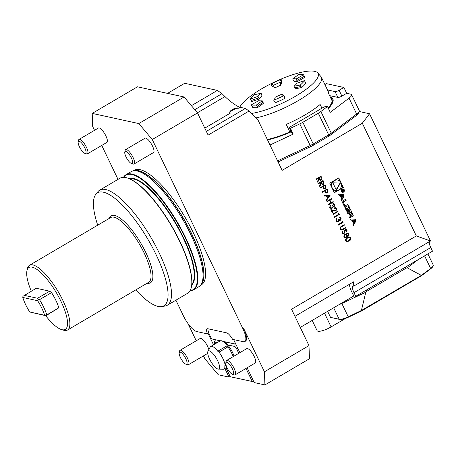 <?xml version="1.0" encoding="UTF-8"?>
<svg xmlns="http://www.w3.org/2000/svg" width="456" height="456" viewBox="0 0 456 456"><rect width="100%" height="100%" fill="white"/><g stroke="black" fill="none" stroke-linecap="round" stroke-linejoin="round"><path stroke-width="0.68" d="M318.493 183.768L318.271 183.312L323.07 180.496L324.045 182.702L323.321 184.446L322.358 184.629L321.155 183.403L319.838 186.578L319.565 186.014L320.705 182.468L318.493 183.768M322.557 192.255L322.335 191.799L327.134 188.978L328.098 191.178L327.351 192.865L326.393 193.059L325.647 192.563L324.769 190.95L322.557 192.255M327.123 201.78L326.901 201.324L331.7 198.502L331.917 198.958L329.95 200.116L331.198 202.726L333.171 201.569L333.387 202.025L328.588 204.847L328.371 204.391L330.708 203.017L329.46 200.406L327.123 201.78M333.986 206.277L334.248 204.807L332.783 203.724L333.707 203.655L334.738 204.516L334.202 206.733L332.931 206.716L332.076 208.318L330.896 208.506L329.688 207.463L330.286 204.938L330.184 207.184L331.113 207.999L331.82 207.885L332.082 205.719L332.572 205.434L333.986 206.277L333.473 206.346M333.501 204.191L333 204.18M333.342 206.887L332.869 206.705L332.783 207.508M335.736 210.518L336.18 208.842L335.382 208.17L334.505 208.312L334.288 207.856L335.536 207.634L336.682 208.574L335.992 210.951L334.356 211.077L331.888 210.41L333.022 212.781L332.527 213.072L330.874 209.612L334.527 210.609L335.736 210.518M333.188 214.44L332.965 213.984L337.765 211.162L337.981 211.618L333.188 214.44M338.648 214.326L338.272 213.539L338.911 213.55L339.361 214.491L334.562 217.312L334.345 216.856L338.648 214.326M340.455 219.781L340.717 218.316L339.253 217.227L340.176 217.164L341.208 218.019L340.672 220.242L339.401 220.225L338.551 221.821L337.366 222.009L336.157 220.972L336.762 218.441L336.653 220.693L337.582 221.502L338.289 221.394L338.557 219.228L339.047 218.937L340.455 219.781L339.942 219.849M339.971 217.694L339.469 217.689M339.817 220.396L339.338 220.214L339.258 221.017M342.399 222.152L342.023 221.371L342.661 221.382L343.111 222.323L338.312 225.139L338.095 224.683L342.399 222.152M340.37 227.059L344.234 224.671L344.457 225.127L340.951 227.213L340.603 228.929L341.937 229.55L345.58 227.476L345.802 227.932L342.901 229.636L341.202 230.12L340.119 229.243L340.37 227.059M341.35 229.567L341.937 229.55M343.989 233.848L343.037 234.002L341.994 233.158L342.302 230.992L342.752 231.277L342.484 232.868L343.197 233.483L343.778 233.386L344.742 230.343L345.334 229.63L346.184 229.482L347.056 230.223L346.891 232.058L346.4 231.819L346.537 230.462L345.574 230.075L343.989 233.848L343.003 233.996M345.973 229.989L345.112 230.77M348.857 233.985L348.304 236.162L346.953 236.026L346.15 237.764L344.97 237.958L343.795 236.92L344.457 234.327L345.443 234.156L346.252 234.561L346.913 233.215L347.803 233.09L348.857 233.985L348.304 236.162M416.311 235.923L362.315 123.223L369.548 113.755L430.515 240.996L416.311 235.923L291.566 309.248L308.98 345.602L309.476 358.735L264.925 384.921L264.429 371.788L243.527 328.166A16.684 5.056 59.6 0 1 245.505 341.139L244.821 341.538A16.684 5.056 -120.4 0 0 242.843 328.565L152.264 139.519L138.823 123.565L92.209 113.407L92.699 126.54L94.517 130.331M138.823 123.565L184.059 96.974L197.505 112.928L208.13 135.107L249.061 111.047L257.731 119.461L282.121 170.362L362.315 123.223M329.779 183.164L334.356 192.711L343.357 187.422L338.779 177.874L329.779 183.164M353.428 225.384L355.959 220.864L355.173 219.222L350.379 219.011L350.943 220.197L351.918 220.242L353.377 223.28L352.864 224.198L353.428 225.384M352.813 216.486A0.872 0.798 102.3 0 0 353.223 215.488A6.179 5.671 102.3 0 0 352.784 214.229L351.069 210.649L347.404 212.804L347.939 213.927L348.954 213.334L350.208 215.962A0.553 0.507 102.3 0 1 349.986 216.708L349.433 217.039L349.969 218.156L350.527 217.831A0.872 0.798 102.3 0 0 350.943 216.828A6.179 5.671 102.3 0 0 350.698 216.047L350.789 215.99A6.179 5.671 102.3 0 0 351.24 216.651A0.872 0.798 102.3 0 0 352.22 216.834L352.813 216.486L352.488 216.418A0.872 0.798 102.3 0 0 352.898 215.414A6.179 5.671 102.3 0 0 352.459 214.16L350.841 210.786M349.889 210.393A0.872 0.798 102.3 0 0 350.305 209.389A6.179 5.671 102.3 0 0 349.86 208.135L348.834 205.992A6.179 5.671 102.3 0 0 348.145 204.881A0.872 0.798 102.3 0 0 347.164 204.698L345.141 205.89A0.872 0.798 102.3 0 0 344.73 206.893A6.179 5.671 102.3 0 0 345.169 208.147L346.201 210.29A6.179 5.671 102.3 0 0 346.891 211.402A0.872 0.798 102.3 0 0 347.871 211.584L349.062 210.877L347.689 208.01L347.164 208.318L348.002 210.068L347.706 210.239A0.553 0.507 102.3 0 1 347.016 210.028L345.83 207.543A0.553 0.507 102.3 0 1 346.053 206.79L347.329 206.044A0.553 0.507 102.3 0 1 348.013 206.255L349.205 208.74A0.553 0.507 102.3 0 1 349.108 209.389L349.57 210.324A0.872 0.798 102.3 0 0 349.98 209.321A6.179 5.671 102.3 0 0 349.541 208.067L348.509 205.924A6.179 5.671 102.3 0 0 347.82 204.812A0.872 0.798 102.3 0 0 347.546 204.59M344.702 205.194L343.214 202.093L346.144 200.372L345.608 199.255L341.943 201.404L343.966 205.633L344.702 205.194L343.214 202.093M343.522 192.13A1.75 1.607 102.3 0 0 343.163 188.892A1.75 1.607 102.3 0 0 341.219 190.26A1.75 1.607 102.3 0 0 343.522 192.13M341.481 198.451L340.963 199.369L341.533 200.554L344.063 196.034L343.277 194.393L338.483 194.182L339.047 195.367L340.022 195.407L341.481 198.451M349.028 241.087L346.754 241.686L345.665 240.814C345.369 239.343 345.939 238.283 347.369 237.633L349.661 237L350.71 237.85C351.017 239.332 350.453 240.415 349.028 241.087L346.72 241.68M324.148 195.584L330.138 195.242L326.462 200.412L326.228 199.916L327.402 198.257L326.296 195.949L324.387 196.08L324.148 195.584M320.557 188.077L320.334 187.621L325.134 184.8L326.097 187L325.35 188.687L324.393 188.881L323.646 188.391L322.768 186.778L320.557 188.077M316.43 179.464L316.207 179.008L321.007 176.187L321.982 178.399L321.258 180.137L320.294 180.32L319.092 179.1L317.775 182.269L317.501 181.705L318.641 178.165L316.43 179.464M26.921 270.887L27.354 268.795A37.54 11.371 59.6 0 1 29.486 265.289A37.54 11.371 59.6 0 1 58.311 291.891A37.54 11.371 59.6 0 1 67.528 330.019A37.54 11.371 59.6 0 1 64.182 330.372A37.54 11.371 59.6 0 1 63.43 330.172L61.395 329.528A35.87 10.864 -120.4 0 0 62.113 329.722A35.87 10.864 -120.4 0 0 56.042 292.171A35.87 10.864 -120.4 0 0 26.921 270.887A35.87 10.864 -120.4 0 0 31.304 291.19M208.01 328.787A8.345 2.525 -120.4 0 0 209.469 334.516L208.785 334.921A8.345 2.525 -120.4 0 1 208.153 333.478L207.469 333.883L196.718 331.54A16.684 5.056 -120.4 0 1 183.278 315.586L175.902 300.19M208.842 349.638A8.345 2.525 -120.4 0 0 204.681 341.63A8.345 2.525 -120.4 0 0 200.144 338.483L180.029 350.311A8.345 2.525 59.6 0 1 186.436 356.221A8.345 2.525 59.6 0 1 188.488 364.692A8.345 2.525 59.6 0 1 187.576 364.726A8.345 2.525 59.6 0 1 187.462 364.686M187.946 323.498L196.228 340.786M203.467 355.885L204.864 358.809L218.304 374.764L228.992 377.089L230.12 376.428M208.785 334.921L213.528 344.816M224.888 368.522L228.992 377.089M209.469 334.516L211.561 338.876L220.379 340.803M223.867 341.561L235.826 344.166M247.141 367.775L254.237 382.595L264.925 384.921M22.8 297.466A20.856 6.316 -120.4 0 0 29.765 312.007L44.602 315.244A20.856 6.316 -120.4 0 0 37.637 300.698L22.8 297.466L22.925 296.337L36.263 288.272L49.647 291.19L37.586 298.281L38.161 299.66L39.484 299.695L51.545 292.604L49.647 291.19M51.545 292.604A22.526 6.823 59.6 0 1 58.841 307.823L45.948 315.734L29.765 312.007M45.663 315.672A35.87 10.864 -120.4 0 0 61.395 329.528M123.496 177.327A66.741 20.212 59.6 0 1 125.998 174.688L131.208 171.627A66.741 20.212 59.6 0 1 132.816 170.966A66.741 20.212 59.6 0 1 137.159 170.994A66.741 20.212 59.6 0 1 185.546 224.358A66.741 20.212 59.6 0 1 200.207 285.621A66.741 20.212 59.6 0 1 198.85 286.699L193.64 289.765A66.741 20.212 59.6 0 1 190.112 290.666M125.998 174.688A66.741 20.212 59.6 0 1 131.949 174.055A66.741 20.212 59.6 0 1 181.687 229.904A66.741 20.212 59.6 0 1 193.64 289.765M123.667 177.327A66.405 20.115 59.6 0 1 131.818 174.511A66.405 20.115 59.6 0 1 183.586 234.481A66.405 20.115 59.6 0 1 190.192 290.518M97.709 225.184A65.527 19.847 59.6 0 1 95.8 194.359L97.892 191.731A66.741 20.212 59.6 0 1 99.682 190.158L119.968 178.233A66.741 20.212 59.6 0 1 125.919 177.601A66.741 20.212 59.6 0 1 127.264 177.96L127.669 178.091A66.405 20.115 59.6 0 1 171.405 225.418A66.405 20.115 59.6 0 1 191.48 286.653L191.395 287.069A66.741 20.212 59.6 0 1 187.604 293.311L167.318 305.235A66.741 20.212 59.6 0 1 165.078 306.033L161.76 306.58A65.527 19.847 59.6 0 1 135.757 289.913M127.264 177.96A66.741 20.212 59.6 0 1 171.217 225.526A66.741 20.212 59.6 0 1 191.395 287.069M99.682 190.158A66.741 20.212 59.6 0 1 105.632 189.525A66.741 20.212 59.6 0 1 155.365 245.374A66.741 20.212 59.6 0 1 167.318 305.235M95.8 194.359A65.527 19.847 59.6 0 1 103.398 192.198A65.527 19.847 59.6 0 1 153.963 250.355A65.527 19.847 59.6 0 1 161.76 306.58M200.44 285.376L201.421 284.8A66.405 20.115 -120.4 0 0 189.525 225.241A66.405 20.115 -120.4 0 0 140.043 169.672A66.405 20.115 -120.4 0 0 134.121 170.305L133.141 170.88M184.059 96.974L137.444 86.817L92.209 113.407M264.429 371.788L308.98 345.602M197.505 112.928L152.264 139.519M101.751 145.43L118.019 179.379M87.455 153.832L106.886 142.414A8.345 2.525 -120.4 0 0 105.815 135.763A8.345 2.525 -120.4 0 0 98.433 128.028L79.002 139.445A8.345 2.525 59.6 0 1 86.389 147.18A8.345 2.525 59.6 0 1 87.455 153.832A8.345 2.525 59.6 0 1 86.549 153.866L84.862 153.336A6.96 2.109 59.6 0 1 80.279 148.377A6.96 2.109 59.6 0 1 78.175 141.953A6.96 2.109 59.6 0 1 80.752 142.181A6.96 2.109 59.6 0 1 84.73 147.755A6.96 2.109 59.6 0 1 84.862 153.336M134.075 163.989L153.501 152.572A8.345 2.525 -120.4 0 0 151.455 144.096A8.345 2.525 -120.4 0 0 145.048 138.185L125.617 149.608A8.345 2.525 59.6 0 1 132.023 155.519A8.345 2.525 59.6 0 1 134.075 163.989A8.345 2.525 59.6 0 1 133.163 164.023A8.345 2.525 59.6 0 1 133.049 163.983M244.821 341.538A16.684 5.056 -120.4 0 1 243.333 341.698L232.588 339.355A8.345 2.525 -120.4 0 0 226.626 332.846L207.85 328.753A8.345 2.525 -120.4 0 0 207.109 328.833A8.345 2.525 -120.4 0 0 207.469 333.883M235.102 374.849L255.217 363.027A8.345 2.525 -120.4 0 0 253.165 354.557A8.345 2.525 -120.4 0 0 246.759 348.646L226.649 360.468A8.345 2.525 59.6 0 1 233.05 366.379A8.345 2.525 59.6 0 1 235.102 374.849A8.345 2.525 59.6 0 1 234.19 374.883A8.345 2.525 59.6 0 1 234.076 374.849M239.907 352.676L234.036 340.421A8.345 2.525 -120.4 0 0 233.609 339.577M249.061 111.047L245.379 108.442L240.198 107.314C237.998 107.166 229.636 101.255 224.99 96.569L222.004 93.668L217.398 90.413L184.697 83.288L167.54 93.377M191.406 105.689L217.398 90.413M294.952 316.316L353.582 281.854L353.748 286.123A8.345 2.525 -120.4 0 0 353.001 286.197A8.345 2.525 -120.4 0 0 353.993 292.684L355.731 296.32L432.499 251.199L430.76 247.562A8.345 2.525 59.6 0 1 429.341 241.691M355.731 296.32L353.879 295.915L300.276 327.425M369.548 113.755L359.106 111.481M277.573 160.865L310.165 145.561A10.009 2.571 -25.6 0 0 313.215 143.959L328.679 134.868A10.009 2.571 -25.6 0 0 331.261 133.163L356.643 114A10.009 2.571 -25.6 0 0 359.174 111.304L358.376 113.35A8.345 2.143 154.4 0 1 356.261 115.596L330.879 134.759A8.345 2.143 154.4 0 1 328.73 136.184L313.266 145.27A8.345 2.143 154.4 0 1 310.724 146.61L278.08 161.937M194.763 109.679L222.004 93.668M204.784 128.125L230.417 113.059L229.978 112.729M230.417 113.059C227.236 111.783 235.963 106.641 238.642 108.226L240.198 107.314M230.006 112.769A5.005 1.288 154.4 0 1 233.329 109.805A5.005 1.288 154.4 0 1 238.642 108.226M206.346 131.385L245.379 108.442M349.399 284.31A13.765 4.167 -120.4 0 0 353.879 295.915M353.748 286.123L430.515 240.996M359.174 111.304A10.009 2.571 -25.6 0 0 359.208 110.534L351.61 94.683A10.009 2.571 154.4 0 1 349.045 98.148L330.258 112.336L327.471 106.522L326.804 106.373A3.334 0.855 -25.6 0 0 322.768 107.701L291.241 126.238A3.334 0.855 -25.6 0 0 289.526 127.959A3.334 0.855 -25.6 0 0 289.794 128.13L292.581 133.944A3.334 0.855 154.4 0 1 292.313 133.779L289.526 127.959M351.61 94.683A10.009 2.571 154.4 0 0 350.806 94.17L346.691 93.275L341.892 96.096A3.334 0.855 154.4 0 1 337.856 97.424L329.591 95.623M337.856 97.424L335.069 91.605A3.334 0.855 -25.6 0 0 339.104 90.277L341.892 96.096M292.581 133.944L293.242 134.093L290.455 128.273L289.794 128.13M346.691 93.275L343.904 87.455L339.104 90.277M335.069 91.605L327.488 89.957M324.894 84.542L326.422 83.647L343.904 87.455M293.242 134.093L269.975 145.019M291.355 131.778A46.05 11.827 154.4 0 1 267.552 139.963M328.303 108.254A45.885 11.788 -25.6 0 0 330.155 96.797A46.05 11.827 154.4 0 1 328.405 108.471M290.455 128.273L299.786 123.895A10.009 2.571 -25.6 0 0 302.835 122.288L318.299 113.202A10.009 2.571 -25.6 0 0 320.876 111.498L327.471 106.522M418.215 259.595L407.282 267.849L406.114 268.174L366.755 291.304L365.809 292.228L361.391 310.496L421.635 275.236L430.635 268.436A10.009 2.571 -25.6 0 0 433.171 265.74L432.932 266.355A9.508 2.445 154.4 0 1 430.521 268.915L421.572 275.669L361.067 311.237L348.407 317.182A9.508 2.445 154.4 0 1 339.8 319.445L330.526 317.365L327.642 311.34M365.809 292.228L341.829 303.485A10.009 2.571 154.4 0 1 338.933 304.705M330.526 317.365L339.178 319.251A10.009 2.571 -25.6 0 0 348.241 316.869L361.391 310.496M433.171 265.74A10.009 2.571 -25.6 0 0 433.2 264.97L427.899 253.906M421.213 275.333L407.282 267.849M360.981 310.884L361.067 311.237M421.635 275.236L421.572 275.669M406.114 268.174L405.139 267.284M366.755 291.304L366.082 290.238M39.484 299.695A22.526 6.823 59.6 0 1 46.774 314.914L58.841 307.823M24.197 295.363L37.586 298.281M46.774 314.914L45.948 315.734M38.161 299.66L37.637 300.698M45.794 315.598L44.602 315.244M253.502 381.051L252.271 381.512L230.257 376.719L226.016 367.861M238.773 353.337L236.248 348.065L234.903 346.469L227.715 344.907A11.679 3.54 59.6 0 1 234.031 356.125M217.255 342.627L214.183 341.954L214.656 344.149M252.271 381.512L246.006 368.442M215.631 339.766L220.242 340.871M224.198 341.732L235.051 343.995M234.903 346.469L234.931 344.069M215.506 339.84L214.183 341.954M237.929 348.555L236.248 348.065M233.187 356.62A13.349 4.041 59.6 0 0 227.949 346.879L227.242 345.682A13.099 3.967 -120.4 0 0 221.656 340.826L223.383 341.367A11.679 3.54 59.6 0 1 227.715 344.907M221.656 340.826A13.099 3.967 -120.4 0 0 220.225 340.877L210.752 346.446A13.099 3.967 59.6 0 1 217.768 351.245L219.04 352.117A13.349 4.041 59.6 0 1 225.133 364.828L224.797 365.923A13.099 3.967 -120.4 0 1 224.027 369.029A13.099 3.967 -120.4 0 1 223.286 369.206L218.344 369.103A10.46 3.169 59.6 0 1 209.578 359.06A10.46 3.169 59.6 0 1 207.925 351.377A10.46 3.169 59.6 0 1 216.366 358.342A10.46 3.169 59.6 0 1 218.344 369.103M225.868 364.401L225.133 364.828M227.949 346.879L219.04 352.117M207.925 351.377L210.239 347.005A13.099 3.967 59.6 0 1 210.752 346.446M124.79 152.116A6.96 2.109 59.6 0 1 130.53 156.397A6.96 2.109 59.6 0 1 131.476 163.493A6.96 2.109 59.6 0 1 131.385 163.465A6.96 2.109 59.6 0 1 126.836 158.437A6.96 2.109 59.6 0 1 124.79 152.116L125.143 150.383A8.345 2.525 59.6 0 1 125.617 149.608M78.175 141.953L78.529 140.226A8.345 2.525 59.6 0 1 79.002 139.445M225.817 362.976A6.96 2.109 59.6 0 1 231.557 367.257A6.96 2.109 59.6 0 1 232.509 374.353A6.96 2.109 59.6 0 1 232.412 374.325A6.96 2.109 59.6 0 1 227.863 369.297A6.96 2.109 59.6 0 1 225.817 362.976L226.176 361.249A8.345 2.525 59.6 0 1 226.649 360.468M179.202 352.819A6.96 2.109 59.6 0 1 184.942 357.099A6.96 2.109 59.6 0 1 185.888 364.196A6.96 2.109 59.6 0 1 185.797 364.167A6.96 2.109 59.6 0 1 181.249 359.14A6.96 2.109 59.6 0 1 179.202 352.819L179.556 351.086A8.345 2.525 59.6 0 1 180.029 350.311M284.441 96.091L282.464 94.232L281.66 94.204L283.415 95.846L284.441 96.091L284.407 98.604L284.139 98.353M283.415 95.846A31.282 8.037 154.4 0 1 274.301 100.006L275.281 97.117A22.526 5.785 -25.6 0 0 281.66 94.204M275.281 97.117L274.301 100.006M284.025 98.114A73.034 18.759 154.4 0 1 284.407 98.604A31.282 8.037 -25.6 0 1 275.823 102.52L273.834 100.565M304.597 80.552L296.913 83.237L304.597 80.558M300.35 84.981L294 86.287L294.508 87.831L300.909 86.515L300.35 84.981A31.282 8.037 154.4 0 0 304.517 80.621L305.691 83.362A31.282 8.037 -25.6 0 1 301.764 87.472A73.034 18.759 154.4 0 1 295.414 88.777L294.559 87.82A73.558 18.895 -25.6 0 0 300.846 86.526M294 86.287A22.526 5.785 -25.6 0 0 296.913 83.237M293.271 80.29L292.729 78.848L298.572 74.59L292.729 78.848A22.526 5.785 -25.6 0 1 296.189 78.991L297.335 81.59A22.526 5.785 -25.6 0 0 294.16 81.459L293.271 80.29M298.572 74.59A31.282 8.037 154.4 0 1 303.519 74.795L296.189 78.991M296.953 80.438A73.558 18.895 -25.6 0 0 304.283 76.243L303.519 74.795M271.525 83.79A31.282 8.037 154.4 0 1 280.639 79.629L279.659 82.519C280.736 82.519 281.033 82.969 280.548 83.864L280.651 85.255A22.526 5.785 -25.6 0 0 274.803 87.922L274.415 87.079L273.172 86.857L273.281 85.432L271.525 83.79L271.2 84.998L273.172 86.857M279.659 82.519A22.526 5.785 -25.6 0 0 273.281 85.432M281.808 80.524L280.309 84.166M281.529 80.974C282.013 80.079 281.717 79.629 280.639 79.629M258.649 97.915L258.028 96.398L250.424 99.015L251.045 100.531A73.558 18.895 -25.6 0 0 258.546 97.954A73.558 18.895 -25.6 0 0 258.649 97.915L259.373 98.912A73.034 18.759 154.4 0 1 251.769 101.528L251.045 100.531L258.546 97.954M250.424 99.015A31.282 8.037 154.4 0 1 254.59 94.654L260.94 93.349A22.526 5.785 -25.6 0 0 258.028 96.398M259.373 98.912A22.526 5.785 -25.6 0 1 262.046 96.113L261.134 93.258L254.59 94.654M258.751 100.645L251.353 104.846L252.789 107.496A31.282 8.037 -25.6 0 0 257.446 107.69A73.034 18.759 154.4 0 0 263.294 103.432L263.055 102.184L257.19 106.459L256.369 105.045A31.282 8.037 154.4 0 1 251.421 104.84L258.751 100.645A22.526 5.785 -25.6 0 0 262.211 100.787L256.369 105.045M257.212 106.442A73.558 18.895 -25.6 0 0 263.038 102.201L262.211 100.787M301.764 87.472L300.943 86.503M304.283 76.243L304.671 77.395A73.034 18.759 154.4 0 1 297.335 81.59M274.803 87.922A73.034 18.759 154.4 0 1 273.617 86.976M281.631 82.365A73.034 18.759 154.4 0 1 280.651 85.255M257.446 107.69L257.178 106.465M251.53 113.436A43.708 11.229 -25.6 0 0 297.945 94.785A43.708 11.229 -25.6 0 0 317.701 72.886A43.708 11.229 -25.6 0 0 278.787 80.062A43.708 11.229 -25.6 0 0 239.776 107.2M330.475 97.47A45.047 11.571 154.4 0 1 331.757 98.866A45.047 11.571 154.4 0 1 332.042 100.736L328.554 93.463A45.047 11.571 -25.6 0 0 328.274 91.593L321.446 77.343A45.047 11.571 154.4 0 1 301.234 98.844A45.047 11.571 154.4 0 1 256.084 117.859M291.036 131.106A45.047 11.571 154.4 0 1 289.714 131.681L290.956 130.952M289.714 131.681L286.231 124.408A45.047 11.571 -25.6 0 0 320.14 104.475L321.925 108.197M317.701 72.886L320.984 76.648A45.047 11.571 154.4 0 1 321.446 77.343M267.336 139.502A45.047 11.571 -25.6 0 0 291.173 131.396M328.132 107.907A45.047 11.571 -25.6 0 0 331.9 99.157L331.757 98.866M267.461 139.764A45.885 11.788 -25.6 0 0 291.264 131.59M339.452 189.457L343.032 187.353L341.293 183.717M340.393 181.847L338.557 178.005M343.032 187.353L343.357 187.422M337.702 180.103A5.312 4.873 102.3 0 0 331.808 184.252A5.312 4.873 102.3 0 0 335.439 190.483A5.312 4.873 102.3 0 0 338.785 189.924A5.312 4.873 102.3 0 0 341.43 184.48A5.312 4.873 102.3 0 0 337.702 180.103L337.377 180.035A5.312 4.873 102.3 0 0 334.75 180.245M333.364 181.06A5.312 4.873 102.3 0 0 331.523 186.8M332.418 188.67A5.312 4.873 102.3 0 0 335.114 190.409L335.439 190.483M334.259 192.506L338.067 190.272M340.507 182.981L332.869 182.833L336.334 190.066L340.507 182.981M336.169 189.725L340.142 182.97M355.002 220.373L353.776 222.568L352.676 220.271L355.002 220.373L352.676 220.271M352.351 220.202L353.776 222.568M353.263 225.03L355.634 220.795L355.959 220.864M350.915 220.14L351.918 220.242M355.634 220.795L354.876 219.211M351.513 216.874A0.872 0.798 102.3 0 0 351.901 216.765L352.488 216.418M349.872 217.957L350.202 217.757A0.872 0.798 102.3 0 0 350.618 216.76A6.179 5.671 102.3 0 0 350.379 215.973L350.71 215.973M350.379 215.973L350.698 216.047M347.842 213.721L348.954 213.334M349.638 212.929L350.898 215.557A0.553 0.507 102.3 0 0 351.582 215.773L351.901 215.585A0.553 0.507 102.3 0 0 352.123 214.833L350.863 212.205L349.313 212.861L350.863 212.205M349.313 212.861L350.573 215.488A0.553 0.507 102.3 0 0 350.909 215.762L351.234 215.83M347.677 205.981L347.352 205.912A0.553 0.507 102.3 0 0 347.005 205.969L347.329 206.044M347.352 210.301L347.033 210.227A0.553 0.507 102.3 0 1 346.691 209.954L345.505 207.474A0.553 0.507 102.3 0 1 345.728 206.722L347.005 205.969M347.164 211.618A0.872 0.798 102.3 0 0 347.546 211.51L348.737 210.809L347.461 208.141M348.737 210.809L349.062 210.877M343.87 205.428L344.383 205.126M342.895 202.025L345.819 200.304L345.38 199.386M345.819 200.304L346.144 200.372M343.094 189.217A1.419 1.3 102.3 0 0 341.521 190.323A1.419 1.3 102.3 0 0 343.385 191.839A1.419 1.3 102.3 0 0 343.094 189.217L342.769 189.143A1.419 1.3 102.3 0 0 341.447 189.696M341.191 190.87A1.419 1.3 102.3 0 0 342.165 191.919L342.49 191.987M342.257 192.267A1.75 1.607 102.3 0 0 343.818 191.44M344.075 190.266A1.75 1.607 102.3 0 0 343.003 188.864M342.718 190.79L343.562 190.973L343.453 189.451L341.692 190.488L342.684 190.471L342.342 191.845L342.866 190.825L343.419 190.756M342.541 190.75L343.237 190.904M342.257 190.158L342.564 190.226M343.339 189.77L343.585 190.272A0.348 0.319 -77.7 0 1 343.225 190.779A0.348 0.319 -77.7 0 1 343.015 190.608L342.769 190.101L343.339 189.77L343.032 189.702M343.225 190.779L342.901 190.711A0.348 0.319 -77.7 0 1 342.73 190.602M339.019 195.31L340.022 195.407M341.367 200.201L343.738 195.966L342.98 194.381M343.738 195.966L344.063 196.034M343.106 195.544L341.88 197.739L340.78 195.442L343.106 195.544L340.78 195.442M340.455 195.373L341.88 197.739M349.627 236.989L350.71 237.85M350.641 237.832C350.949 239.32 350.39 240.397 348.96 241.076M349.41 237.53L347.523 238.072C346.395 238.556 345.922 239.371 346.098 240.529L346.891 241.138M350.225 238.152L349.444 237.542L347.592 238.089C346.457 238.568 345.984 239.389 346.161 240.54L346.925 241.15L348.812 240.631L350.225 238.152M348.241 236.145L347.495 236.288M346.15 237.764L346.953 236.026M346.087 237.747L344.907 237.946M345.414 234.15L346.252 234.561M347.768 233.079L348.794 233.974M345.357 234.669L344.593 234.777L344.229 236.618L345.158 237.416M347.58 233.592L347.056 233.666L346.76 235.159L347.5 235.769M348.105 235.695L348.35 234.247L347.124 233.677L346.822 235.171L347.535 235.775L348.105 235.695M347.056 233.666L347.552 233.586M345.922 237.308L346.338 235.473L345.392 234.675L344.656 234.794L344.291 236.635L345.186 237.428L345.922 237.308M342.291 231.01L342.752 231.277M342.684 231.266L342.484 232.868M342.422 232.851L343.168 233.472M346.15 229.476L347.056 230.223M346.987 230.212L346.828 232.041M345.939 229.984L345.511 230.058M345.049 230.759L344.964 231.739M344.901 231.722L343.927 233.831M344.189 224.694L344.457 225.127M344.388 225.11L340.951 227.213M340.888 227.196L340.603 228.929M340.535 228.918L341.869 229.539M345.534 227.504L345.802 227.932M345.733 227.92L341.168 230.115M342.604 221.377L343.111 222.323M343.049 222.306L338.295 225.099M339.942 217.689L339.463 217.666M340.147 217.159L341.208 218.019M341.145 218.008L340.672 220.242M340.609 220.225L339.338 220.214M339.19 221.006L338.551 221.821M338.483 221.81L337.337 222.004M336.716 218.481L336.978 218.903M336.916 218.886L336.505 219.689M336.442 219.672L336.653 220.693M336.591 220.675L337.548 221.496M338.985 218.926L340.393 219.769M338.848 213.55L339.361 214.491M339.292 214.474L334.544 217.273M337.719 211.191L337.981 211.618M337.919 211.607L333.165 214.4M335.354 208.158L334.487 208.272M335.502 207.628L336.682 208.574M336.619 208.557L335.992 210.951M335.929 210.934L334.322 211.071M333.022 212.781L331.888 210.41M332.954 212.764L332.51 213.026M330.874 209.617L333.803 210.415M333.741 210.404L334.493 210.598M333.467 204.18L332.988 204.157M333.672 203.65L334.738 204.516M334.67 204.499L334.202 206.733M334.14 206.722L332.869 206.705M332.72 207.497L332.076 208.318M332.014 208.301L330.862 208.495M330.247 204.972L330.509 205.394M330.44 205.377L330.036 206.18M329.967 206.169L330.184 207.184M330.115 207.172L331.079 207.987M332.51 205.417L333.923 206.26M331.654 198.531L331.917 198.958M331.854 198.947L329.95 200.116M329.887 200.104L331.198 202.726M333.125 201.598L333.387 202.025M333.325 202.014L328.571 204.807M327.1 201.74L329.46 200.406M330.07 195.225L326.433 200.349M324.381 196.063L326.296 195.949M329.181 195.755L326.844 195.898L327.778 197.727L329.181 195.755L326.906 195.909L327.778 197.727M327.089 189.001L328.098 191.178M328.029 191.161L327.351 192.865M327.283 192.854L326.365 193.048M322.534 192.215L324.769 190.95M325.612 191.548L326.536 192.512L327.129 192.409L327.305 190.654L326.861 189.725L325.196 190.648L326.502 192.5M325.196 190.648L325.681 191.56M326.861 189.725L325.265 190.665M325.088 184.828L326.097 187M326.029 186.988L325.35 188.687M325.282 188.676L324.364 188.875M320.534 188.037L322.768 186.778M323.612 187.37L324.535 188.334L325.128 188.231L325.305 186.475L324.86 185.546L323.196 186.47L324.501 188.328M323.196 186.47L323.68 187.382M324.86 185.546L323.264 186.487M323.025 180.519L324.045 182.702M323.982 182.691L323.321 184.446M323.253 184.429L322.324 184.617M319.798 186.498L321.155 183.403M318.47 183.728L320.705 182.468M321.132 182.166L322.512 184.087L323.099 183.99L323.253 182.195L322.797 181.237L321.132 182.166L322.477 184.081M322.797 181.237L321.201 182.178M320.961 176.215L321.982 178.399M321.919 178.381L321.258 180.137M321.189 180.126L320.26 180.314M317.735 182.189L319.092 179.1M316.407 179.425L318.641 178.165M319.069 177.857L320.448 179.778L321.035 179.681L321.189 177.886L320.733 176.934L319.069 177.857L320.414 179.772M320.733 176.934L319.132 177.874M345.733 318.305L331.096 326.912A10.847 2.787 154.4 0 1 317.108 330.68L312.195 320.42M67.528 330.019L148.685 282.315A37.54 11.371 -120.4 0 0 139.462 244.188A37.54 11.371 -120.4 0 0 110.637 217.586L29.486 265.289M129.304 178.689A61.737 18.702 59.6 0 1 133.768 178.581A61.737 18.702 59.6 0 1 178.889 228.598A61.737 18.702 59.6 0 1 191.748 284.932M129.892 178.94A61.4 18.599 59.6 0 1 133.631 179.031A61.4 18.599 59.6 0 1 177.948 227.761A61.4 18.599 59.6 0 1 191.816 284.293M109.098 218.492A38.874 11.776 59.6 0 1 140.91 243.339A38.874 11.776 59.6 0 1 147.145 283.222M132.816 170.966L133.921 170.675A66.428 20.121 59.6 0 1 138.242 170.704A66.428 20.121 59.6 0 1 186.407 223.816A66.428 20.121 59.6 0 1 200.999 284.795L200.207 285.621M133.551 170.772A66.405 20.115 59.6 0 1 138.396 170.641A66.405 20.115 59.6 0 1 186.966 224.506A66.405 20.115 59.6 0 1 200.731 285.074M242.843 328.565L243.527 328.166M197.391 112.792L224.99 96.569M353.993 292.684L430.76 247.562M310.724 146.61L299.786 123.895M313.266 145.27L313.215 143.959L302.835 122.288M328.73 136.184L328.679 134.868L318.299 113.202M330.879 134.759L331.261 133.163L320.876 111.498M356.261 115.596L356.643 114L349.045 98.148M341.658 303.103L348.407 317.182M333.684 307.789L339.178 319.251L339.8 319.445M424.599 255.844L430.635 268.436L430.521 268.915M227.242 345.682L217.768 351.245M226.051 365.188L224.797 365.923M352.898 215.414L353.223 215.488M351.901 216.765L352.22 216.834M350.618 216.76L350.943 216.828M350.202 217.757L350.527 217.831M352.459 214.16L352.784 214.229M350.573 215.488L350.898 215.557M349.98 209.321L350.305 209.389M345.728 206.722L346.053 206.79M345.505 207.474L345.83 207.543M346.691 209.954L347.016 210.028M347.546 211.51L347.871 211.584M347.82 204.812L348.145 204.881M348.509 205.924L348.834 205.992M349.541 208.067L349.86 208.135M343.488 190.072L343.784 190.141M342.712 190.545L343.015 190.608M324.518 313.175L331.096 326.912M226.866 367.359L224.027 369.029M131.476 163.493L133.163 164.023M232.509 374.353L234.19 374.883M188.488 364.692L207.714 353.389M185.888 364.196L187.576 364.726M350.43 215.893L350.755 215.962"/></g></svg>
